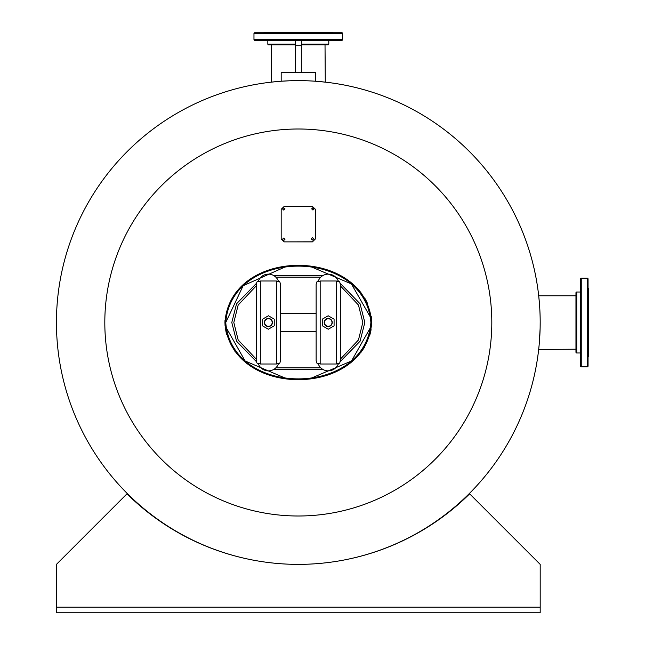<?xml version="1.0" encoding="UTF-8"?>
<svg xmlns="http://www.w3.org/2000/svg" width="645" height="645" viewBox="0 0 645 645"><rect width="100%" height="100%" fill="white"/><g stroke="black" fill="none" stroke-linecap="round" stroke-linejoin="round"><path stroke-width="0.97" d="M538.623 294.999L539.43 303.416M540.188 321.621L540.131 327.894M298.312 564.375A241.875 241.875 0 0 0 540.188 322.5A241.875 241.875 0 0 0 298.312 80.625A241.875 241.875 0 0 1 540.188 322.5A241.875 241.875 0 0 1 298.312 564.375A241.875 241.875 0 0 1 56.438 322.5A241.875 241.875 0 0 1 298.312 80.625L301.65 80.649M304.359 80.698L308.326 80.835M308.786 80.851L313.019 81.068M313.317 81.093L315.881 81.262L315.445 81.23L315.445 72.562L281.18 72.562L281.18 81.23M540.107 328.748L539.18 344.543M539.131 345.059L538.623 350.001M538.68 349.461L575.961 349.203M280.744 81.262L281.543 81.206M281.728 81.197L289.887 80.77M270.811 82.189L279.229 81.383M315.881 81.262L325.814 82.189A241.875 241.875 0 0 1 538.631 295.136L538.631 295.136A241.875 241.875 0 0 0 325.814 82.189M325.282 82.133L325.024 44.844M538.656 295.305A241.875 241.875 0 0 1 538.712 295.789A241.875 241.875 0 0 0 538.656 295.305M371.23 316.147L371.681 322.5C366.029 246.301 230.684 246.326 224.944 322.363L225.008 320.049M335.851 273.27L344.245 277.802M352.073 283.469L352.952 284.219M357.266 288.339L360.966 292.628M364.683 298.022L365.417 299.288M365.731 299.836L367.698 303.827M371.681 322.758L371.681 322.758C365.715 398.715 230.66 398.65 224.944 322.5L225.081 325.975M491.812 322.5A193.5 193.5 0 0 1 298.312 516A193.5 193.5 0 0 1 104.812 322.5A193.5 193.5 0 0 1 298.312 129A193.5 193.5 0 0 1 491.812 322.5M371.109 329.684L369.625 336.013M364.498 347.276L360.886 352.476M350.461 362.845L346.752 365.562M333.336 372.842L332.465 373.205M327.644 375.003L324.508 375.995M304.166 379.558L303.731 379.591M265.329 373.673L249.26 365.135M243.205 360.37L234.393 350.678M226.508 334.287L225.202 327.289M256.42 283.357L236.546 303.795L231.797 322.5L236.546 341.205L256.42 361.643M273.859 369.359L322.766 369.359M340.205 361.643L360.079 341.205L364.828 322.5L360.079 303.795L340.205 283.357M225.75 322.371C231.345 397.691 365.191 397.691 370.875 322.5C365.159 247.374 231.579 247.349 225.75 322.371M322.766 275.641L273.859 275.641M226.016 327.329L245.116 360.974L284.921 377.97M311.704 377.97L351.509 360.974L370.609 327.329M370.585 317.453L351.42 283.945L311.704 267.03M284.913 267.03L243.141 285.743L225.75 322.5M233.812 322.5L238.166 305.037L256.299 285.8L238.166 305.037L233.812 322.5L238.166 339.963L256.299 359.2L238.166 339.963L233.812 322.5M275.826 277.156L320.799 277.156L275.826 277.156M340.326 285.8L358.459 305.037L362.812 322.5L358.459 339.963L340.326 359.2L358.459 339.963L362.812 322.5L358.459 305.037L340.326 285.8M320.799 367.844L275.826 367.844L320.799 367.844M316.139 331.57L280.486 331.57M316.139 313.43L280.486 313.43M276.455 364.006L276.455 280.994L260.33 280.994L258.218 281.688A10.626 10.626 0 0 1 278.567 281.688L278.253 280.785A4.031 3.556 0 0 1 279.946 282.188L280.486 284.485L280.486 360.515L279.946 362.812A4.031 3.556 180 0 1 278.253 364.215L278.567 363.312L276.455 364.006L260.33 364.006L258.218 363.312A10.626 10.626 0 0 0 278.567 363.312M258.532 364.215A4.031 3.556 180 0 1 256.839 362.812L256.299 360.515L256.299 284.485L256.839 282.188A4.031 3.556 0 0 1 258.532 280.785M276.455 280.994L278.567 281.688M336.295 364.006L336.295 280.994L320.17 280.994L318.058 281.688A10.626 10.626 0 0 1 338.407 281.688L338.093 280.785A4.031 3.556 0 0 1 339.786 282.188L340.326 284.485L340.326 360.515L339.786 362.812A4.031 3.556 180 0 1 338.093 364.215L338.407 363.312L336.295 364.006L320.17 364.006L318.058 363.312A10.626 10.626 0 0 0 338.407 363.312M318.372 364.215A4.031 3.556 180 0 1 316.679 362.812L316.139 360.515L316.139 284.485L316.679 282.188A4.031 3.556 0 0 1 318.372 280.785M336.295 280.994L338.407 281.688M268.393 318.469A4.031 4.031 0 0 1 272.424 322.5A4.031 4.031 0 0 1 268.393 326.531A4.031 4.031 0 0 0 272.424 322.5A4.031 4.031 0 0 0 268.393 318.469A4.031 4.031 0 0 0 264.361 322.5A4.031 4.031 0 0 0 268.393 326.531A4.031 4.031 0 0 0 271.884 320.484A4.031 4.031 0 0 0 264.361 322.5A4.031 4.031 0 0 0 268.393 326.531M324.201 322.5A4.031 4.031 0 0 1 328.232 318.469A4.031 4.031 0 0 1 332.264 322.5A4.031 4.031 0 0 1 328.232 326.531A4.031 4.031 0 0 1 324.201 322.5A4.031 4.031 0 0 0 331.724 324.516A4.031 4.031 0 0 0 332.264 322.5A4.031 4.031 0 0 1 328.232 326.531A4.031 4.031 0 0 1 324.201 322.5M262.547 325.878L268.344 329.224L274.238 325.822L274.238 319.122L268.441 315.776L262.547 319.178L262.547 325.878M322.387 319.122L322.387 325.822L328.281 329.224L334.078 325.878L334.078 319.178L328.184 315.776L322.387 319.122M345.462 559.731A243.383 243.383 0 0 0 469.641 493.828L540.188 564.375L540.188 612.75L56.438 612.75L56.438 564.375L126.984 493.828A243.383 243.383 0 0 0 251.163 559.731M284.961 239.335L283.703 238.134L282.437 239.335M283.703 238.053L282.437 239.295L283.703 240.545L284.961 239.295L283.703 238.134M314.188 208.916L312.93 207.779L311.664 208.916M312.93 207.642L311.664 208.851L312.93 210.052L314.188 208.843L312.93 207.779M313.68 238.835L312.422 237.634L311.164 238.835M312.422 237.553L311.164 238.803L312.422 240.045L313.68 238.795L312.422 237.634M284.961 208.916L283.703 207.779L282.437 208.916M283.703 207.642L282.437 208.851L283.703 210.052L284.961 208.843L283.703 207.779M315.445 238.811L312.422 241.875L284.203 241.875L281.18 238.892L281.18 209.319L284.203 206.424L312.422 206.424L315.445 209.319L315.445 238.892L312.422 241.875M312.422 241.802L284.203 241.875M284.203 241.802L281.18 238.811M342.656 33.508L253.969 33.508A0.758 0.758 0 0 1 254.727 32.75L341.898 32.75A0.758 0.758 0 0 1 342.656 33.508L342.656 39.555A0.758 0.758 0 0 1 341.898 40.312L301.336 40.312L301.336 72.562M301.336 40.312L295.289 40.312L295.289 72.562M253.969 33.508L253.969 39.555A0.758 0.758 0 0 0 254.727 40.312L295.289 40.312M267.828 40.312L267.828 44.086A0.758 0.758 0 0 0 268.586 44.844L295.289 44.844M328.797 40.312L328.797 44.086A0.758 0.758 0 0 1 328.039 44.844L301.336 44.844M332.578 32.75L332.578 32.25L264.047 32.25L264.047 32.75M263.547 40.312L256.492 40.312M581.258 366.844A0.758 0.758 0 0 1 580.5 366.086L580.5 278.914A0.758 0.758 0 0 1 581.258 278.156L581.258 366.844L587.297 366.844A0.758 0.758 0 0 0 588.055 366.086L588.055 278.914A0.758 0.758 0 0 0 587.297 278.156L581.258 278.156M576.719 352.984A0.758 0.758 0 0 1 575.961 352.226L575.961 292.774A0.758 0.758 0 0 1 576.719 292.016L576.719 352.984L580.5 352.984M580.5 292.016L576.719 292.016M588.055 288.234L588.562 288.234L588.562 356.766L588.055 356.766M588.055 364.32L588.055 357.266M260.33 280.994L260.33 364.006M320.17 280.994L320.17 364.006M268.393 326.281A3.781 3.781 0 0 0 272.174 322.5A3.781 3.781 0 0 0 268.393 318.719A3.781 3.781 0 0 0 264.611 322.5A3.781 3.781 0 0 0 268.393 326.281M332.014 322.5A3.781 3.781 0 0 0 328.232 318.719A3.781 3.781 0 0 0 324.451 322.5A3.781 3.781 0 0 0 328.232 326.281A3.781 3.781 0 0 0 332.014 322.5M56.438 607.203L540.188 607.203M301.336 45.706L295.289 45.706M253.969 39.555L342.656 39.555M267.828 44.086L295.289 44.086M301.336 44.086L328.797 44.086M587.297 366.844L587.297 278.156M271.61 44.844L271.61 82.1M575.961 295.789L538.712 295.789"/></g></svg>
